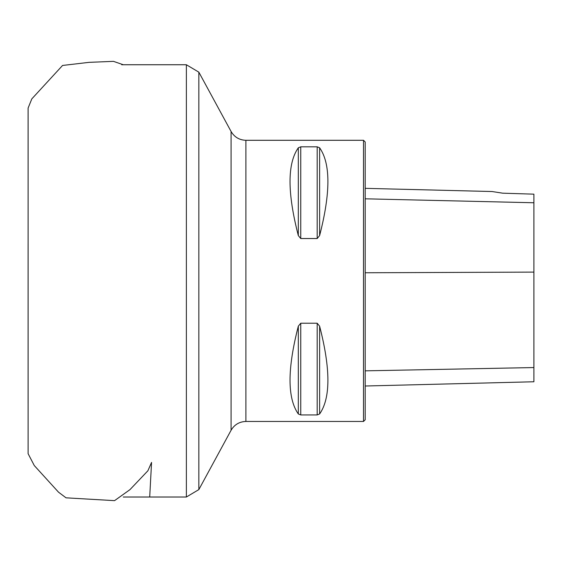 <?xml version="1.0" encoding="UTF-8"?>
<svg xmlns="http://www.w3.org/2000/svg" width="562" height="562" viewBox="0 0 562 562"><rect width="100%" height="100%" fill="white"/><g stroke="black" fill="none" stroke-linecap="round" stroke-linejoin="round"><path stroke-width="0.84" d="M363.516 421.458L365.202 419.772L365.202 141.982L363.516 140.296L363.516 421.458L245.896 421.458C239.349 421.69 234.403 424.633 231.073 430.274L231.073 131.48L198.843 72.161L186.38 64.749L121.708 64.749M298.317 235.576L298.317 235.59C287.273 192.787 287.273 163.528 298.317 147.792L300.747 146.822L317.186 146.822L319.616 147.792C330.66 163.528 330.66 192.787 319.616 235.576L317.186 238.534L300.747 238.534L298.317 235.576L298.317 147.792M317.186 323.22L319.616 326.178C330.66 368.967 330.66 398.226 319.616 413.962L317.186 414.932L300.747 414.932L298.317 413.962C287.273 398.226 287.273 368.967 298.317 326.178L300.747 323.22L317.186 323.22L317.186 414.932M231.073 430.274L198.843 489.6L198.843 72.161M198.843 489.6L186.38 497.012L186.38 64.749M365.202 386.01L533.9 381.767L533.9 194.164L502.688 193.18L492.073 191.53L502.688 193.18M28.1 244.091L28.1 283.304M363.516 140.296L245.896 140.296L245.896 421.458M533.9 202.763L365.202 198.808M533.9 272.106L365.202 272.767M533.9 367.555L365.202 370.843M319.616 235.576L319.616 147.792M317.186 238.534L317.186 146.822M300.747 238.534L300.747 146.822M298.317 413.962L298.317 326.178M300.747 414.932L300.747 323.22M319.616 413.962L319.616 326.178M186.38 497.012L123.254 497.012M245.896 140.296C239.349 140.064 234.403 137.128 231.073 131.48M492.073 191.53L365.202 188.34M123.261 64.749L113.468 61.349L89.14 62.34L62.558 65.459L31.816 98.884L28.107 108.059L28.107 453.689L34.275 465.547L58.518 492.179L66.042 497.827L114.543 500.651L129.977 489.628L147.897 470.766L151.557 462.414L149.71 497.012M28.1 108.276L28.1 159.355M28.1 283.459L28.1 403.221"/></g></svg>
